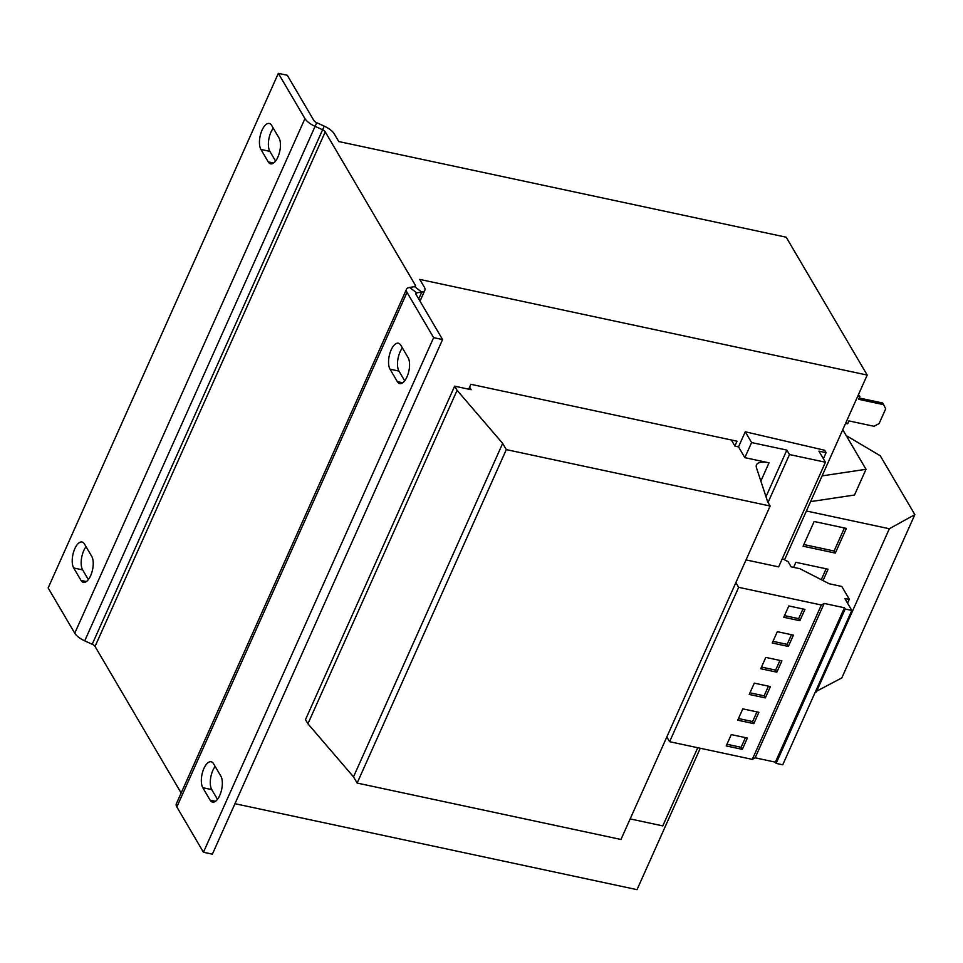 <?xml version="1.0" encoding="UTF-8"?>
<svg xmlns="http://www.w3.org/2000/svg" width="963" height="963" viewBox="0 0 963 963"><rect width="100%" height="100%" fill="white"/><g stroke="black" fill="none" stroke-linecap="round" stroke-linejoin="round"><path stroke-width="1.44" d="M90.642 575.669A14.276 6.308 102.1 0 1 83.396 582.374A14.276 6.308 102.1 0 1 81.012 580.412L73.706 567.977A14.276 6.308 102.1 0 1 73.718 551.57A14.276 6.308 102.1 0 1 82.06 542A14.276 6.308 102.1 0 1 84.443 543.963L91.75 556.397A14.276 6.308 102.1 0 1 90.642 575.669M277.862 157.125A14.276 6.308 102.1 0 1 270.615 163.842A14.276 6.308 102.1 0 1 268.232 161.88L260.925 149.446A14.276 6.308 102.1 0 1 260.937 133.038A14.276 6.308 102.1 0 1 269.279 123.469A14.276 6.308 102.1 0 1 271.662 125.431L278.969 137.865A14.276 6.308 102.1 0 1 277.862 157.125M219.757 795.402A14.276 6.308 102.1 0 1 212.498 802.119A14.276 6.308 102.1 0 1 210.115 800.157L202.808 787.71A14.276 6.308 102.1 0 1 202.832 771.315A14.276 6.308 102.1 0 1 211.162 761.745A14.276 6.308 102.1 0 1 213.545 763.695L220.864 776.142A14.276 6.308 102.1 0 1 219.757 795.402M406.976 376.87A14.276 6.308 102.1 0 1 399.717 383.575A14.276 6.308 102.1 0 1 397.334 381.625L390.027 369.178A14.276 6.308 102.1 0 1 390.051 352.771A14.276 6.308 102.1 0 1 398.381 343.213A14.276 6.308 102.1 0 1 400.764 345.163L408.083 357.61A14.276 6.308 102.1 0 1 406.976 376.87M815.384 691.843L841.806 677.916L914.85 514.627L889.343 528.747L806.392 511.004M846.224 435.613L880.254 455.752L914.85 514.627M754.294 683.14L770.412 686.583L765.344 697.898L749.238 694.455L754.294 683.14M782.329 558.648L788.095 561.646L791.141 566.834L799.892 568.7L829.263 583.771L841.794 586.455L849.306 599.239L844.936 598.721L851.81 610.434L782.75 764.803L776.118 763.382L775.384 762.154L755.136 757.821L752.296 759.386L669.61 741.703L738.669 587.334L735.876 582.591M752.296 759.386L821.355 605.005L738.669 587.334M753.836 723.634L737.73 720.192L742.786 708.864L758.892 712.307L753.836 723.634L752.621 721.564L738.465 718.53M747.384 738.043L742.329 749.358L726.21 745.916L731.278 734.6L747.384 738.043M845.586 423.395L847.609 423.828L848.909 420.915L873.971 426.272L879.087 423.612L885.683 408.854L883.637 404.665L858.587 399.308L859.887 396.383L858.454 394.637M883.637 404.665L882.662 403.003L859.177 397.984M859.887 396.383L857.864 395.962M784.652 559.611L867.206 375.064L786.205 237.211L338.759 141.549L334.185 133.773A14.276 5.561 24.1 0 0 324.23 126.141L316.731 122.71A4.081 1.589 -155.9 0 1 313.89 120.531L287.287 75.258L278.343 73.344L304.946 118.618L74.753 633.209A14.276 5.561 24.1 0 0 84.708 640.84L92.207 644.271A4.081 1.589 -155.9 0 1 95.048 646.45L181.164 793.006M700.27 748.263L637.025 889.656L234.96 803.696M825.447 462.24L789.479 454.548L786.855 450.094L751.597 442.559L745.266 431.773L824.677 450.263L826.098 452.682L818.935 451.153L825.447 462.24L778.646 566.882L746.024 559.9M768.041 502.457L789.479 454.548M766.006 496.715L786.855 450.094M731.338 439.983L734.938 446.11L738.513 446.868L744.844 457.654L769.016 462.818A20.404 7.945 24.1 0 0 756.485 464.852A20.404 7.945 24.1 0 0 756.473 467.765L767.692 501.867L770.135 506.02L506.309 449.613L502.662 443.389L457.088 390.328L454.644 386.175L471.112 389.702L469.607 387.138M770.135 506.02L620.966 839.471L357.153 783.063L353.505 776.852L307.919 723.779L305.488 719.638L454.644 386.175M745.266 431.773L738.513 446.868M823.389 458.737L826.098 452.682M630.163 818.911L662.785 825.893L697.754 747.721M751.597 442.559L744.844 457.654M357.153 783.063L506.309 449.613M353.505 776.852L502.662 443.389M307.919 723.779L457.088 390.328M734.877 446.001L737.02 441.198L470.871 384.297L468.692 389.184M867.206 375.064L419.748 279.402L424.322 287.167A14.276 5.561 24.1 0 1 424.827 290.32A14.276 5.561 24.1 0 1 421.746 292.114L416.714 292.872L416.04 294.389M816.299 692.036L889.343 528.747M823.016 580.569L828.096 569.217L795.883 562.32L793.632 567.363M842.757 429.715L866.014 469.294L822.113 475.878M810.605 501.615L854.506 495.03L866.014 469.294M846.357 528.386L814.144 521.501L803.094 546.202L835.318 553.087L846.357 528.386M304.946 118.618A14.276 5.561 -155.9 0 0 314.901 126.249L322.388 129.68A4.081 1.589 24.1 0 1 325.241 131.859L415.366 285.253L414.74 286.649M74.753 633.209L48.15 587.936L278.343 73.344M88.355 579.594L82.649 569.891A14.276 6.308 102.1 0 1 86.056 546.695M275.574 161.062L269.869 151.36A14.276 6.308 102.1 0 1 273.275 128.163M409.6 287.431L416.714 292.872A4.081 1.589 -155.9 0 0 415.835 293.378A4.081 1.589 -155.9 0 0 415.98 294.281L442.583 339.566L433.627 337.652L407.024 292.367A14.276 5.561 -155.9 0 1 406.518 289.213A14.276 5.561 -155.9 0 1 409.6 287.431L414.632 286.673A4.081 1.589 24.1 0 0 415.51 286.155A4.081 1.589 24.1 0 0 415.366 285.253M406.518 289.213L176.325 803.804A14.276 5.561 24.1 0 0 176.843 806.958L203.446 852.243L212.39 854.157L442.583 339.566M433.627 337.652L203.446 852.243M217.457 799.326L211.764 789.624A14.276 6.308 102.1 0 1 215.158 766.44M404.677 380.794L398.983 371.092A14.276 6.308 102.1 0 1 402.378 347.908M669.61 741.703L666.817 736.972M851.81 610.434L845.177 609.013L844.443 607.773L824.184 603.44L821.355 605.005M776.118 763.382L845.177 609.013M775.384 762.154L844.443 607.773M755.136 757.821L824.184 603.44M776.852 672.174L781.92 660.847L765.814 657.404L760.746 668.731L776.852 672.174L775.636 670.104L779.958 660.437M788.36 646.45L793.428 635.123L777.322 631.68L772.254 642.995L788.36 646.45L787.144 644.367L791.466 634.701M847.548 603.175L849.306 599.239M783.762 617.271L799.868 620.714L804.936 609.398L788.829 605.944L783.762 617.271M784.508 615.622L798.652 618.643L799.868 620.714M798.652 618.643L802.973 608.977M772.988 641.346L787.144 644.367M761.48 667.07L775.636 670.104M756.942 711.898L752.621 721.564M768.45 686.162L764.128 695.828L749.972 692.806M764.128 695.828L765.344 697.898M745.434 737.622L741.101 747.288L742.329 749.358M741.101 747.288L726.957 744.267M803.84 544.54L834.09 551.017L844.407 527.965M834.09 551.017L835.318 553.087M821.27 579.678L826.146 568.796M86.369 581.556L81.012 580.412M273.588 163.024L268.232 161.88M215.483 801.3L210.115 800.157M402.703 382.768L397.334 381.625M760.854 481.079L769.016 462.818M325.241 131.859L95.048 646.45M316.731 122.71L84.708 640.84M324.23 126.141L92.207 644.271M414.632 286.673L421.746 292.114L418.7 298.915M407.024 292.367L176.843 806.958M398.983 371.092L390.027 369.178M211.764 789.624L202.808 787.71M269.869 151.36L260.925 149.446M82.649 569.891L73.706 567.977M420 301.13L424.827 290.32"/></g></svg>
